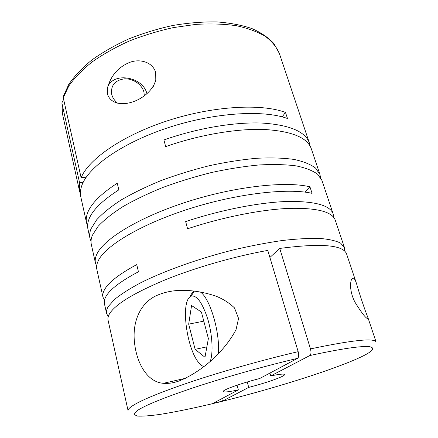 <?xml version="1.0" encoding="UTF-8"?>
<svg xmlns="http://www.w3.org/2000/svg" width="438" height="438" viewBox="0 0 438 438"><rect width="100%" height="100%" fill="white"/><g stroke="black" fill="none" stroke-linecap="round" stroke-linejoin="round"><path stroke-width="0.66" d="M155.693 72.505C152.67 61.824 139.268 58.292 129.018 62.672C117.986 67.414 110.819 75.807 107.518 87.852L107.606 94.603C114.258 112.44 148.98 101.879 155.802 80.378L155.693 72.505M146.965 93.929C143.374 76.929 113.749 71.41 107.688 86.987M109.812 313.318C108.191 315.875 107.606 318.136 108.055 320.107L128.093 410.773C127.88 409.853 128.739 408.632 130.677 407.105C138.107 401.422 158.151 393.023 190.826 381.903C222.838 371.2 263.791 359.653 298.174 351.665L267.777 250.405C234.401 256.383 195.37 267.602 165.246 279.822C134.548 292.694 116.07 303.857 109.812 313.318M344.629 251.067L344.438 247.552L340.627 243.145C335.979 240.774 329.009 239.197 319.729 238.42C309.151 238.162 296.646 238.863 282.22 240.522C266.901 242.745 250.667 245.86 233.52 249.868C198.961 258.535 164.929 270.684 140.976 282.63C129.872 288.543 121.091 294.128 114.63 299.378L108.296 306.507C106.697 309.135 106.133 311.467 106.593 313.515L108.241 316.625M104.447 300.293L102.985 297.188C102.487 294.966 103.001 292.453 104.545 289.649C108.536 282.4 119.262 274.057 136.733 264.618L138.446 271.779C120.888 281.092 110.086 289.288 106.04 296.362C104.474 299.094 103.937 301.536 104.425 303.687L106.593 313.515M179.175 380.934C199.985 372.541 223.276 353.548 236.038 329.666L238.568 318.448L234.505 307.909C228.97 302.685 222.674 298.727 215.622 296.044C204.989 292.491 194.456 290.591 184.026 290.35C174.587 290.175 165.925 291.708 158.047 294.933C141.222 301.612 132.161 320.474 134.45 342.056C136.585 363.518 147.409 382.15 163.369 383.31C168.4 383.726 173.667 382.932 179.175 380.934M96.65 266.145L95.446 263.085C94.865 260.5 95.287 257.626 96.716 254.467C103.286 239.29 138.72 217.347 186.714 201.929C234.659 186.484 285.822 180.872 309.94 186.823L312.086 193.35C288.007 187.71 236.734 193.563 188.619 209.003C140.456 224.415 104.83 246.107 98.161 260.971C96.716 264.065 96.272 266.873 96.842 269.392L102.985 297.188M333.641 217.281L333.176 213.963L321.93 180.423L317.583 174.193C312.644 170.596 305.489 167.825 296.121 165.882C285.527 164.502 273.137 164.195 258.94 164.967C243.933 166.396 228.116 168.915 211.494 172.517C194.773 176.695 178.562 181.677 162.865 187.453C147.847 193.563 134.488 199.974 122.799 206.692C112.309 213.432 104.085 219.975 98.117 226.32L92.423 235.184C91.06 238.529 90.688 241.595 91.312 244.377L95.446 263.085M320.55 177.576L319.921 174.434L315.53 168.05C310.564 164.343 303.397 161.474 294.024 159.432C283.43 157.954 271.045 157.565 256.876 158.26C241.891 159.618 226.112 162.082 209.539 165.652C192.868 169.807 176.711 174.784 161.075 180.576C146.117 186.708 132.818 193.169 121.184 199.947C110.748 206.752 102.569 213.377 96.65 219.816L91.011 228.828C89.664 232.239 89.308 235.365 89.949 238.212L91.027 241.228M87.589 225.931L86.576 222.947C85.903 219.947 86.215 216.662 87.512 213.103C90.885 203.894 100.795 193.935 117.247 183.226L118.835 189.868C102.306 200.478 92.325 210.311 88.909 219.367C87.589 222.865 87.261 226.085 87.918 229.025L89.949 238.212M344.438 247.552L335.256 220.172C332.278 211.642 316.756 207.711 288.702 208.395C260.911 209.599 222.378 217.232 187.579 228.784L185.663 221.595C220.33 210.032 258.759 202.515 286.523 201.496C314.561 201.026 330.11 205.181 333.176 213.963M282.16 116.875L285.488 112.446L287.492 118.528C263.035 109.462 212.967 112.654 166.823 128.131C120.642 143.565 87.135 167.989 81.556 186.331C80.34 190.141 80.094 193.673 80.822 196.936L86.576 222.947M79.519 191.034L62.41 113.623L62.01 103.592L79.563 182.684L79.519 191.034L80.433 193.941M367.405 318.59L367.991 317.999L367.652 316.8C365.604 312.299 358.903 292.277 356.57 283.753C355.607 280.829 354.725 279.022 353.926 278.338L352.88 278.026L351.906 278.897C350.334 280.78 349.026 290.575 354.928 302.116C361.038 312.02 365.199 317.512 367.405 318.59M356.57 283.753L346.584 253.958C343.255 244.886 320.977 243.046 279.74 248.439L310.465 348.894C352.563 340.08 374.441 337.78 376.1 341.996L367.652 316.8M269.923 373.077L270.739 375.924C279.482 374.123 284.103 373.658 284.596 374.528C284.689 374.944 283.862 375.59 282.116 376.466C274.993 379.762 263.862 383.409 248.729 387.4L247.24 381.974M63.231 96.568L63.275 97.778L68.766 86.056C74.411 77.997 82.092 70.031 91.816 62.169C102.623 54.526 114.92 47.561 128.706 41.282C143.106 35.555 157.992 30.994 173.366 27.599L195.978 24.386C210.623 23.51 224.119 23.959 236.46 25.738C247.886 28.224 257.506 31.76 265.313 36.349C271.982 41.418 276.668 47.123 279.362 53.458L273.996 43.68C268.565 37.723 261.212 32.686 251.949 28.574C241.661 25.097 229.879 22.869 216.613 21.9C202.679 21.714 188.11 22.902 172.911 25.464C157.653 28.799 142.87 33.315 128.575 39.015C114.876 45.284 102.645 52.27 91.876 59.979C82.163 67.928 74.471 76.059 68.788 84.359L63.225 96.568M270.739 375.924L309.803 355.557C311.106 354.495 311.33 352.272 310.465 348.894M190.47 295.672L192.572 292.239L194.133 291.007M204.026 366.557C202.214 366.141 200.347 364.701 198.419 362.237C186.993 348.484 180.976 305.155 189.44 297.347L191.121 296.132C196.761 294.927 202.296 302.548 207.743 318.99C212.375 334.462 213.399 353.099 210.191 361.47M144.348 95.96L143.921 92.046C141.967 84.408 132.851 78.271 124.299 78.851C114.822 80.346 110.628 85.498 111.712 94.312C112.588 97.701 114.532 100.647 117.548 103.16M285.488 112.446C261.535 103.341 213.301 105.914 168.066 120.587C122.799 135.227 88.596 159.087 81.123 177.757L63.275 97.778M86.237 177.187L81.123 177.757M79.563 182.684L83.225 182.268M310.082 146.029L309.387 143.012C305.39 131.504 289.513 124.846 261.765 123.045C234.352 121.956 197.105 128.219 163.905 139.957L165.679 146.615C199 134.888 236.339 128.526 263.786 129.451C291.56 131.071 307.41 137.532 311.336 148.827L319.921 174.434M309.94 186.823L304.744 192.096M191.565 305.549L188.679 324.142L195.129 349.343L204.973 357.255L208.379 338.569L201.403 312.037L191.565 305.549M203.801 321.158L188.679 324.142M206.873 346.858L195.129 349.343M200.155 291.905C209.797 297.659 220.276 332.327 218.332 353.778M237.073 385.188L238.338 389.886L212.895 403.431L222.444 401.109L248.729 387.4M221.809 398.69L222.444 401.109M279.74 248.439L269.896 257.456M298.174 351.665C299.034 355.07 298.831 357.298 297.561 358.361L259.663 378.536C240.895 383.299 222.154 390.072 223.287 391.534C223.999 392.432 229.019 391.884 238.338 389.886M62.01 103.592L61.933 102.782L63.132 100.384M309.803 355.557C341.498 348.681 361.432 345.73 369.617 346.704C376.176 348.062 372.19 352.004 357.665 358.525C328.122 371.643 268.39 390.083 217.056 402.599C195.184 407.86 175.315 411.994 159.541 414.479C149.867 415.815 142.503 416.352 137.455 416.1L133.995 414.452L136.683 411.008C144.091 405.714 163.467 397.808 194.817 387.285C225.515 377.145 264.623 366.13 297.561 358.361M191.121 296.132L194.362 291.035M163.369 383.31L185.449 378.317M62.41 113.623L61.928 102.782M366.907 318.229L367.991 317.999M309.387 143.012L279.362 53.458M153.141 86.812L155.802 80.378"/></g></svg>
